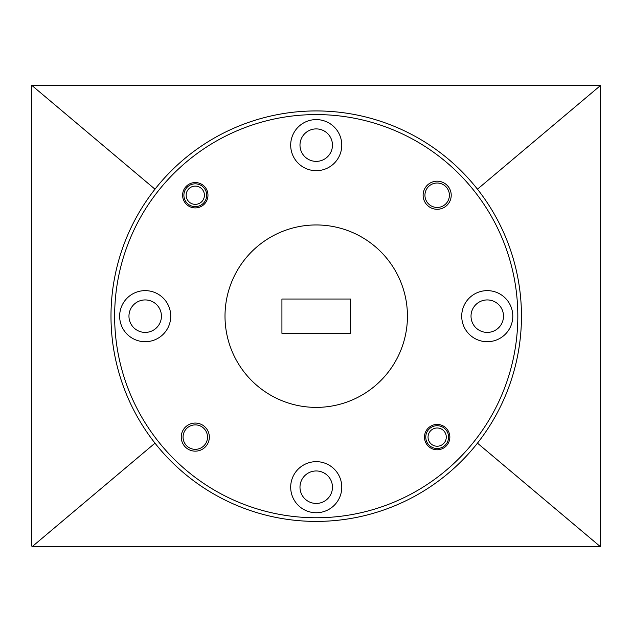 <?xml version="1.0" encoding="UTF-8"?>
<svg xmlns="http://www.w3.org/2000/svg" width="632" height="632" viewBox="0 0 632 632"><rect width="100%" height="100%" fill="white"/><g stroke="black" fill="none" stroke-linecap="round" stroke-linejoin="round"><path stroke-width="0.95" d="M128.96 316.174A16.235 16.235 0 0 1 145.194 299.931A16.235 16.235 0 0 1 161.429 316.174A16.235 16.235 0 0 1 145.194 332.408A16.235 16.235 0 0 1 128.96 316.174M299.987 145.139A16.235 16.235 0 0 1 316.229 128.904A16.235 16.235 0 0 1 332.464 145.139A16.235 16.235 0 0 1 316.229 161.373A16.235 16.235 0 0 1 299.987 145.139M471.022 316.174A16.235 16.235 0 0 1 487.256 299.931A16.235 16.235 0 0 1 503.499 316.174A16.235 16.235 0 0 1 487.256 332.408A16.235 16.235 0 0 1 471.022 316.174M299.987 487.201A16.235 16.235 0 0 1 316.229 470.966A16.235 16.235 0 0 1 332.464 487.201A16.235 16.235 0 0 1 316.229 503.443A16.235 16.235 0 0 1 299.987 487.201M424.941 195.233A12.221 12.221 0 0 1 437.162 183.011A12.221 12.221 0 0 1 449.392 195.233A12.221 12.221 0 0 1 437.162 207.454A12.221 12.221 0 0 1 424.941 195.233M183.067 437.107A12.221 12.221 0 0 1 195.288 424.886A12.221 12.221 0 0 1 207.509 437.107A12.221 12.221 0 0 1 195.288 449.336A12.221 12.221 0 0 1 183.067 437.107M182.609 195.233A12.68 12.68 0 0 1 195.288 182.553A12.68 12.68 0 0 1 207.968 195.233A12.68 12.68 0 0 1 195.288 207.912A12.68 12.68 0 0 1 182.609 195.233M424.483 437.107A12.68 12.68 0 0 1 437.162 424.428A12.68 12.68 0 0 1 449.842 437.107A12.68 12.68 0 0 1 437.162 449.787A12.68 12.68 0 0 1 424.483 437.107M423.116 195.233A14.046 14.046 0 0 1 437.162 181.186A14.046 14.046 0 0 1 451.216 195.233A14.046 14.046 0 0 1 437.162 209.279A14.046 14.046 0 0 1 423.116 195.233M181.242 437.107A14.046 14.046 0 0 1 195.288 423.061A14.046 14.046 0 0 1 209.334 437.107A14.046 14.046 0 0 1 195.288 451.153A14.046 14.046 0 0 1 181.242 437.107M521.463 316.174A205.242 205.242 0 0 1 316.229 521.408A205.242 205.242 0 0 1 110.987 316.174A205.242 205.242 0 0 1 316.229 110.932A205.242 205.242 0 0 1 521.463 316.174M119.653 316.174A25.541 25.541 0 0 1 145.194 290.633A25.541 25.541 0 0 1 170.735 316.174A25.541 25.541 0 0 1 145.194 341.715A25.541 25.541 0 0 1 119.653 316.174M290.688 145.139A25.541 25.541 0 0 1 316.229 119.598A25.541 25.541 0 0 1 341.77 145.139A25.541 25.541 0 0 1 316.229 170.68A25.541 25.541 0 0 1 290.688 145.139M461.716 316.174A25.541 25.541 0 0 1 487.256 290.633A25.541 25.541 0 0 1 512.797 316.174A25.541 25.541 0 0 1 487.256 341.715A25.541 25.541 0 0 1 461.716 316.174M290.688 487.201A25.541 25.541 0 0 1 316.229 461.66A25.541 25.541 0 0 1 341.77 487.201A25.541 25.541 0 0 1 316.229 512.742A25.541 25.541 0 0 1 290.688 487.201M114.637 316.174A201.592 201.592 0 0 0 316.229 517.758A201.592 201.592 0 0 0 517.821 316.174A201.592 201.592 0 0 0 316.229 114.582A201.592 201.592 0 0 0 114.637 316.174M407.442 316.174A91.221 91.221 0 0 1 316.229 407.387A91.221 91.221 0 0 1 225.008 316.174A91.221 91.221 0 0 1 316.229 224.953A91.221 91.221 0 0 1 407.442 316.174M154.99 189.181L31.671 85.265L599.452 85.265L600.4 85.589L477.46 189.181M154.99 443.158L32.074 546.735L31.6 545.463L31.671 85.265M477.46 443.158L600.4 546.68L600.4 85.589M32.074 546.735L600.376 546.735M350.523 299.023L350.523 333.317L281.927 333.317L281.927 299.023L350.523 299.023M448.57 437.107A11.4 11.4 0 0 1 437.162 448.515A11.4 11.4 0 0 1 425.763 437.107A11.4 11.4 0 0 1 437.162 425.707A11.4 11.4 0 0 1 448.57 437.107M446.287 437.107A9.125 9.125 0 0 1 437.162 446.232A9.125 9.125 0 0 1 428.046 437.107A9.125 9.125 0 0 1 437.162 427.99A9.125 9.125 0 0 1 446.287 437.107M206.688 195.233A11.4 11.4 0 0 1 195.288 206.632A11.4 11.4 0 0 1 183.888 195.233A11.4 11.4 0 0 1 195.288 183.833A11.4 11.4 0 0 1 206.688 195.233M204.413 195.233A9.125 9.125 0 0 1 195.288 204.357A9.125 9.125 0 0 1 186.163 195.233A9.125 9.125 0 0 1 195.288 186.108A9.125 9.125 0 0 1 204.413 195.233"/></g></svg>

